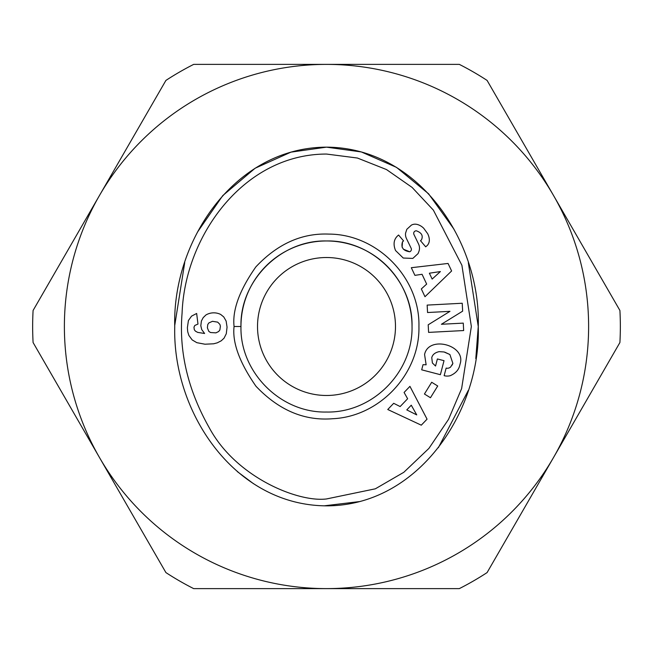 <?xml version="1.0" encoding="UTF-8"?>
<svg xmlns="http://www.w3.org/2000/svg" width="653" height="653" viewBox="0 0 653 653"><rect width="100%" height="100%" fill="white"/><g stroke="black" fill="none" stroke-linecap="round" stroke-linejoin="round"><path stroke-width="0.98" d="M234.068 326.5C232.231 342.678 239.545 362.603 256 386.282C278.815 410.247 304.388 421.063 332.736 418.72C379.834 416.63 420.026 373.622 418.932 326.5C420.132 277.982 377.434 234.158 328.9 234.101C301.833 232.966 277.492 243.887 255.878 266.865C239.529 290.193 232.256 310.069 234.068 326.5L240.965 326.5C239.847 280.619 280.839 239.847 326.492 240.965C372.186 239.855 413.137 280.586 412.035 326.5C413.047 372.332 372.496 413.08 326.418 412.035C280.447 413.063 239.88 372.112 240.965 326.5A85.535 85.535 0 0 1 326.5 240.965A85.535 85.535 0 0 1 412.035 326.5M426.131 364.798L424.572 354.481L426.131 364.798L423.03 364.676L421.691 369.827L440.375 374.691L444.024 360.676L437.388 358.954L435.551 366.031L432.392 362.995L431.755 357.624L432.392 362.995M444.717 352.138L449.893 354.53L452.872 363.378L449.893 354.53L444.048 351.975L439.159 351.641C435.061 352.555 432.588 354.546 431.755 357.624C432.588 354.546 435.061 352.555 439.159 351.641L444.048 351.975M427.715 233.758C429.976 238.59 429.862 242.451 427.38 245.348C429.862 242.451 429.976 238.59 427.715 233.758L423.585 228.085L421.781 226.599C417.953 224.02 414.541 223.497 411.537 225.04L411.537 225.04C414.541 223.497 417.953 224.02 421.781 226.599M395.547 250.532C393.065 244.393 393.759 239.496 397.644 235.831C393.759 239.496 393.065 244.393 395.547 250.532L403.244 258.033L395.547 250.532M326.5 154.051C243.52 154.084 184.897 236.182 182.089 313.048C178.857 351.747 187.909 389.963 209.246 427.715C236.027 477.596 298.437 502.524 326.5 498.949L375.344 488.811L403.823 472.29L428.931 448.382L448.529 419.373L461.622 388.617L471.352 326.5L461.9 265.257L433.372 210.127L412.1 187.411L386.519 169.568L357.403 158.026L326.5 154.051M453.941 229.13L428.548 193.753L396.542 167.397L361.354 151.945L326.5 147.154C234.615 147.472 172.221 241.014 174.743 326.712C172.498 412.525 234.77 505.471 326.5 505.846C418.018 505.961 480.91 411.488 478.257 326.712C480.943 241.528 418.663 147.554 326.5 147.154L290.96 152.141L255.143 168.221L222.779 195.59L197.451 232.133M326.5 395.481A68.981 68.981 0 0 1 257.519 326.5A68.981 68.981 0 0 1 326.5 257.519A68.981 68.981 0 0 1 395.481 326.5A68.981 68.981 0 0 1 326.5 395.481M33.091 310.469A293.85 293.85 0 0 0 33.091 342.531L99.501 457.557A262.122 262.122 0 0 1 99.501 195.443L165.911 80.417A293.85 293.85 0 0 1 193.68 64.378L459.32 64.378A293.85 293.85 0 0 1 487.089 80.417L553.499 195.443A262.122 262.122 0 0 1 553.499 457.557L487.089 572.583A293.85 293.85 0 0 1 459.32 588.622L193.68 588.622A293.85 293.85 0 0 1 165.911 572.583L99.501 457.557A262.122 262.122 0 0 0 553.499 457.557L619.909 342.531A293.85 293.85 0 0 0 619.909 310.469L553.499 195.443A262.122 262.122 0 0 0 99.501 195.443L33.091 310.469M397.75 235.741L398.575 235.031L403.562 240.9L402.509 241.79C400.746 247.479 403.154 250.809 409.733 251.764A2.571 2.571 0 0 0 411.137 248.238L406.468 238.574A9.648 9.648 0 0 1 405.57 233.178L406.811 229.309L411.382 225.13L406.811 229.309M427.38 245.348L425.691 246.826L420.499 240.704L421.438 239.904C423.348 235.749 421.65 232.713 416.336 230.803A2.571 2.571 0 0 0 413.953 234.492L418.532 243.961A9.648 9.648 0 0 1 418.834 251.674L418.083 253.576L412.818 258.417L403.244 258.033L412.818 258.417L418.083 253.576L418.834 251.674M411.308 267.706L448.064 263.453L451.615 270.987L424.981 296.707L421.324 288.944L426.662 284.079L422.05 274.293L414.916 275.354L411.308 267.706M424.434 394.012L431.69 382.266L437.722 385.996L430.466 397.734L424.434 394.012M460.169 363.745C466.103 344.98 428.548 335.201 424.572 354.481C428.548 335.201 466.103 344.98 460.169 363.745L459.622 365.868C458.471 370.194 455.337 373.475 450.219 375.704A11.901 11.901 0 0 1 444.579 375.785L444.138 375.671L446.154 368.096A4.824 4.824 0 0 0 450.668 366.953L452.872 363.378L452.137 365.117M463.663 330.549L428.597 332.393L428.197 324.794L449.974 311.342L427.552 312.526L427.16 305.098L462.226 303.245L462.642 311.163L441.404 324.272L463.271 323.121L463.663 330.549M409.937 386.356L427.062 419.161L421.291 425.176L387.751 409.504L393.686 403.309L400.142 406.558L407.627 398.746L404.085 392.461L409.937 386.356M203.197 317.627L205.956 314.95A15.533 15.533 0 0 1 220.69 314.452L223.767 316.942L226.126 321.047L227.056 327.12L226.289 333.716L224.061 338.172L221.22 340.817L217.278 342.833L213.67 343.788L204.977 344.213L196.839 342.678L192.178 339.919L188.888 335.462L187.721 331.781L187.378 327.782L188.415 320.541L191.541 316.142L196.651 313.464L197.981 324.068L194.823 325.447L193.974 327.169L194.292 329.692L195.41 331.144L197.688 332.393L204.601 333.479L201.72 329.553L200.814 325.741L201.402 320.998L203.197 317.627M450.219 375.704C455.337 373.475 458.471 370.194 459.622 365.868M416.336 230.803C421.65 232.713 423.348 235.749 421.438 239.904M409.733 251.764L403.391 249.209M402.077 247.161L402.509 241.79M184.726 262.53L174.751 325.398M237.268 471.564L253.601 483.791M324.231 505.822L359.289 501.61M438.359 447.697L468.283 390.429M475.8 358.628L478.257 326.5L468.332 262.718M429.38 273.207L432.155 279.076L440.391 271.566L429.38 273.207M411.268 405.203L406.778 409.896L416.736 414.9L411.268 405.203M207.385 327.863L208.821 331.381L210.544 332.524L215.923 332.867L218.624 331.544L219.873 329.977L220.404 326.165L219.873 324.361L217.669 322.133L212.454 321.317L208.821 322.957L207.76 324.574L207.385 327.863"/></g></svg>
